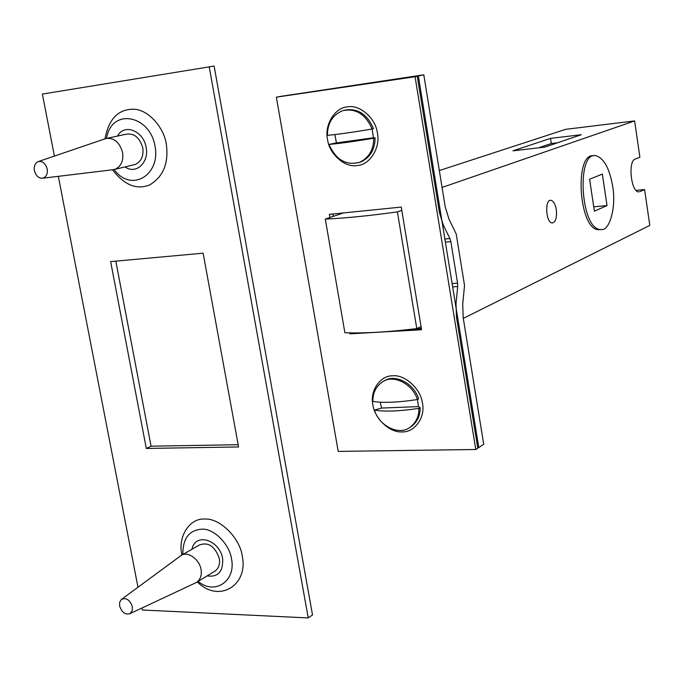 <?xml version="1.0" encoding="UTF-8"?>
<svg xmlns="http://www.w3.org/2000/svg" width="684" height="684" viewBox="0 0 684 684"><rect width="100%" height="100%" fill="white"/><g stroke="black" fill="none" stroke-linecap="round" stroke-linejoin="round"><path stroke-width="1.03" d="M417.462 399.49L418.463 406.595L420.156 407.647L418.89 408.365C399.721 411.255 384.904 411.828 374.439 410.101L381.595 408.066L380.21 402.218M418.463 406.595L381.595 408.066M417.343 399.559C412.743 383.818 393.086 373.951 382.39 381.92C375.875 386.528 372.712 393.035 372.883 401.44C383.348 403.081 398.165 402.457 417.343 399.559L418.608 398.849C414.111 383.373 394.822 373.473 384.143 380.971M409.665 427.526L411.332 426.525C417.343 421.917 420.275 415.624 420.156 407.647M374.439 410.101C379.167 426.021 399.114 436.007 410.067 427.261C416.077 422.652 419.018 416.351 418.89 408.365M372.07 129.028L373.524 137.766L375.089 137.852L373.738 138.219C354.184 141.502 339.273 143.563 329.021 144.401L336.442 142.896L334.844 134.568M373.524 137.766L336.442 142.896M372.122 129.019C365.512 114.014 355.62 107.927 342.436 110.748C332.509 115.023 327.491 123.223 327.397 135.347C337.648 134.423 352.559 132.311 372.122 129.019L373.481 128.66C367.214 114.151 357.638 107.978 344.753 110.133M358.715 162.63L360.955 161.911C370.266 157.431 374.977 149.411 375.089 137.852M329.021 144.401C335.87 159.799 346.061 165.767 359.587 162.313C368.915 157.824 373.635 149.796 373.738 138.219M181.807 555.151L199.206 545.062C208.201 541.719 214.887 546.157 219.282 558.375C220.222 563.659 218.914 567.831 215.357 570.875L214.314 571.516M132.38 606.648L132.226 610.752L130.011 613.634C125.334 614.984 121.872 612.445 119.623 606.033L119.649 602.39L121.316 599.517C126.112 597.32 129.798 599.706 132.38 606.648M121.82 599.141L180.721 555.776C186.809 550.415 199.514 558.973 201.01 569.37C201.968 574.731 200.668 578.955 197.095 582.033L195.171 583.059M107.542 138.211L126.121 134.226C134.107 132.987 139.647 137.501 142.751 147.761C143.811 155.935 141.34 161.484 135.338 164.425L133.585 164.844M47.205 168.991C47.803 173.83 46.367 176.899 42.878 178.208C38.791 178.49 35.97 175.976 34.405 170.649C33.764 166.477 34.893 163.51 37.791 161.74C42.16 160.62 45.298 163.04 47.205 168.991M38.689 161.433L105.746 138.595C113.8 137.347 119.409 141.947 122.564 152.378C123.659 160.672 121.188 166.315 115.134 169.29L112.27 169.803M556.314 209.62C557.007 217.512 555.716 221.958 552.433 222.941C545.832 223.292 544.532 199.634 550.697 200.267C553.416 200.831 555.288 203.943 556.314 209.62M344.881 332.74L325.302 219.077C344.206 218.299 368.24 215.905 397.395 211.895L416.795 328.628C387.845 332.082 363.871 333.459 344.881 332.74M343.582 212.912L325.302 219.077M397.395 211.895L401.782 210.339M421.438 328.859L408.374 329.603M452.654 286.895L457.699 286.536L457.579 283.142L452.107 283.535M457.699 286.536L456.014 303.645L455.39 303.687M423.798 74.821L417.257 76.257L278.756 96.666L423.798 74.821L445.181 206.671L448.935 219.008L456.202 233.954L464.53 285.459L462.717 304.115L463.179 317.65L483.716 444.318L477.774 448.191L456.476 317.273L456.014 303.645M445.369 242.102L450.85 241.623L449.918 238.562L444.865 239.007M450.85 241.623L457.579 283.142M416.795 328.628L421.053 326.559M417.257 76.257L439.427 212.493L443.215 224.891L449.918 238.562M439.325 170.564L565.719 129.327L634.607 120.931L639.882 157.209L635.145 159.09C627.784 161.262 631.024 192.512 638.873 191.862L638.249 191.794M550.517 138.382L581.332 134.705L544.78 147.111L512.949 150.831L550.517 138.382L551.304 143.529L538.53 147.838M557.486 142.802L551.304 143.529M636.043 190.391L644.584 189.545L639.891 191.631M463.299 318.393L649.8 225.412L644.584 189.545M442.061 187.45L634.607 120.931M600.142 229.593L599.081 229.687C578.878 230.953 574.073 153.815 593.037 155.755L593.926 155.653M602.339 174.112L607.016 205.568L594.387 211.176L589.599 179.208L602.339 174.112M593.738 206.825L607.016 205.568M612.702 186.467C616.429 206.765 609.624 231.483 601.048 229.508C580.887 230.773 576.073 153.584 595.003 155.533C603.502 157.354 609.401 167.665 612.702 186.467M329.885 217.529L329.337 214.357L401.243 207.072L421.583 329.756L349.875 333.835L349.712 332.886M349.875 333.835L351.867 332.92M332.894 213.989L333.305 216.375M416.188 328.705L421.361 328.406M475.782 449.491L478.783 447.541L418.36 76.018L276.362 97.171L338.212 451.397L475.782 449.491L415.06 76.736L276.362 97.171M418.36 76.018L415.06 76.736M422.438 403.15C425.61 417.249 414.641 432.587 402.166 431.895C389.983 433.032 374.456 418.505 372.883 404.671C369.719 390.889 380.184 375.43 392.693 375.807C404.877 374.353 420.908 389.008 422.438 403.15M377.397 133.038C380.672 147.718 369.736 165.066 357.185 165.537C344.933 167.922 329.209 154.011 327.542 139.468C324.259 125.138 334.681 107.704 347.275 106.892C359.527 104.156 375.764 118.161 377.397 133.038M110.646 261.613L203.122 253.183L238.579 446.96L146.299 448.447L110.646 261.613M115.827 261.143L151.061 446.182L238.169 444.711M151.061 446.182L146.299 448.447M54.404 156.089L42.382 94.067L214.118 66.066L312.511 614.907L308.236 617.934L142.383 610L141.998 608.008M42.382 94.067L214.118 66.066M209.227 66.912L308.236 617.934M198.146 581.391C214.938 595.687 236.305 580.767 231.474 558.683C229.619 544.78 214.716 529.177 202.934 529.134C189.417 529.613 182.731 538.086 182.859 554.536M197.283 581.913C218.786 603.51 248.489 585.555 242.264 556.092C239.904 537.752 219.555 517.856 204.747 519.071C189.348 517.882 177.43 537.316 181.995 555.04M114.177 169.564C131.413 193.333 160.885 174.625 155.003 146.085C149.976 115.177 111.518 107.311 106.542 138.382M112.544 169.794C124.283 185.107 136.689 190.143 149.745 184.885C163.365 176.669 168.88 163.066 166.306 144.085C163.895 127.156 148.043 109.423 133.628 109.209C118.264 109.107 108.713 118.999 104.977 138.878M137.98 587.257L58.328 176.335M117.554 136.065C124.394 122.881 143.554 131.097 146.119 147.291C149.394 162.185 135.988 175.027 125.087 166.896M191.965 549.261C195.521 531.861 219.701 540.257 222.633 558.452C223.3 571.619 218.136 577.441 207.141 575.894M442.582 224.951L443.215 224.891M410.067 427.261L411.332 426.525M359.587 162.313L360.955 161.911M196.334 582.511L130.011 613.634M215.357 570.875L197.095 582.033M114.1 169.581L42.878 178.208M135.338 164.425L115.134 169.29M601.048 229.508L599.081 229.687"/></g></svg>
